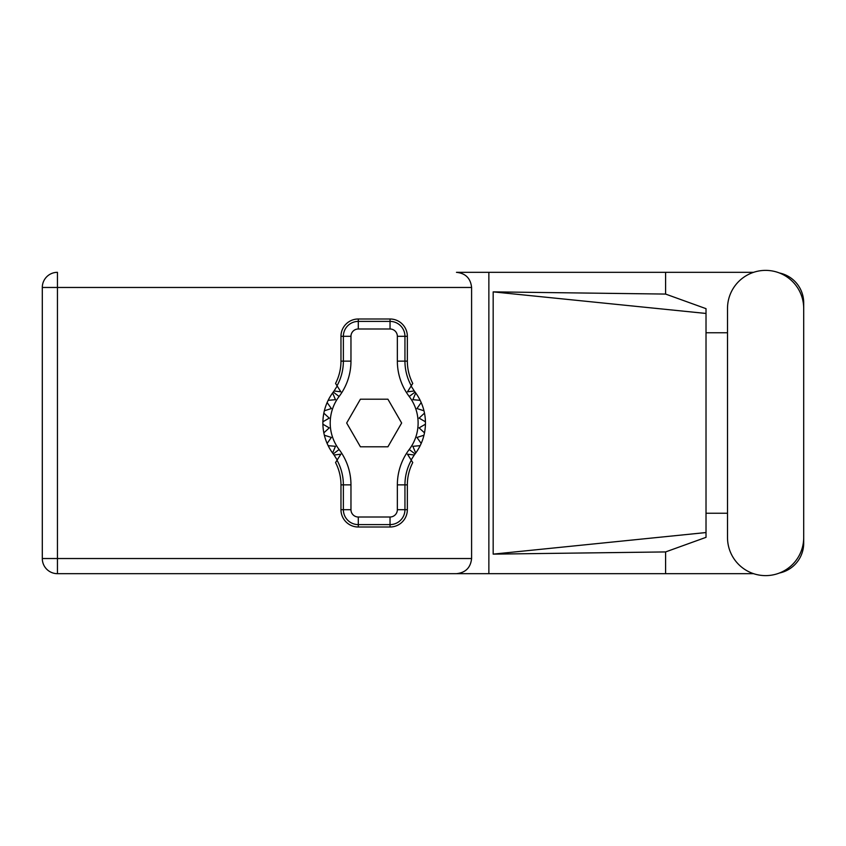 <?xml version="1.0" encoding="UTF-8"?>
<svg xmlns="http://www.w3.org/2000/svg" width="846" height="846" viewBox="0 0 846 846"><rect width="100%" height="100%" fill="white"/><g stroke="black" fill="none" stroke-linecap="round" stroke-linejoin="round"><path stroke-width="1.27" d="M753.564 272.327L456.459 272.327C465.586 273.29 470.63 278.345 471.592 287.471L471.592 558.529C470.63 567.655 465.586 572.71 456.459 573.673L57.443 573.673L488.861 573.673L488.861 272.327L456.459 272.327M727.507 537.527A38.091 38.091 0 0 0 765.609 575.618A38.091 38.091 0 0 0 803.7 537.527L803.7 308.473A38.091 38.091 0 0 0 765.609 270.382A38.091 38.091 0 0 0 727.507 308.473L727.507 537.527M753.564 573.673L488.861 573.673M779.452 573.017A30.519 30.519 0 0 0 803.7 543.143L803.7 513.247M727.507 513.247L706.019 513.247M665.591 573.673L665.591 551.93L706.019 537.337L706.019 308.663L665.591 294.07L493.176 291.87L706.019 313.454M779.452 272.983A30.519 30.519 0 0 1 803.7 302.857L803.7 332.753M665.591 272.327L665.591 294.07M706.019 332.753L727.507 332.753M665.591 551.93L493.176 554.13L493.176 291.87M57.443 573.673L57.443 558.529L42.3 558.529A15.143 15.143 0 0 0 57.443 573.673A15.143 15.143 0 0 1 42.3 558.529L42.3 287.471A15.143 15.143 0 0 1 57.443 272.327L57.443 558.529L471.592 558.529M706.019 520.681L706.019 325.319M493.176 554.13L706.019 532.546M337.194 459.97L334.054 455.011A51.278 51.278 0 0 0 333.261 453.932A51.278 51.278 0 0 1 332.605 453.044L335.471 446.318L332.605 453.044A51.278 51.278 0 0 1 328.153 445.662L335.471 446.318L328.153 445.662A51.278 51.278 0 0 1 327.127 443.441L331.357 437.445L327.127 443.441A51.278 51.278 0 0 1 324.356 435.225L331.357 437.445L324.356 435.225A51.278 51.278 0 0 1 322.897 424.216L329.253 427.886L322.897 424.216A51.278 51.278 0 0 1 322.897 421.784L329.253 418.114L323.838 413.155A51.278 51.278 0 0 1 324.356 410.775L331.357 408.555L327.127 402.559A51.278 51.278 0 0 1 328.153 400.338L335.471 399.682L332.605 392.956A51.278 51.278 0 0 1 333.261 392.068A51.278 51.278 0 0 0 334.054 390.989L340.853 391.814L335.555 383.439A48.613 48.613 0 0 0 340.97 361.136L343.37 361.136L343.37 336.306A14.921 14.921 0 0 1 358.292 321.395L390.038 321.395A14.921 14.921 0 0 1 404.948 336.306L404.948 361.136A51.014 51.014 0 0 0 411.293 385.776L412.763 383.439A48.613 48.613 0 0 1 407.349 361.136L407.349 336.306L397.356 336.306A7.328 7.328 0 0 0 390.038 328.988L358.292 328.988A7.328 7.328 0 0 0 350.963 336.306L350.963 361.136A58.607 58.607 0 0 1 339.098 396.488A43.96 43.96 0 0 0 339.098 449.512A58.607 58.607 0 0 1 350.963 484.864L350.963 509.694A7.328 7.328 0 0 0 358.292 517.012L390.038 517.012A7.328 7.328 0 0 0 397.356 509.694L397.356 484.864A58.607 58.607 0 0 1 409.221 449.512A43.96 43.96 0 0 0 409.221 396.488A58.607 58.607 0 0 1 397.356 361.136L397.356 336.306M350.963 336.306L340.97 336.306L340.97 361.136M340.97 336.306A17.311 17.311 0 0 1 358.292 318.995L358.292 328.988M390.038 328.988L390.038 318.995L358.292 318.995M390.038 318.995A17.311 17.311 0 0 1 407.349 336.306M411.293 385.776L407.465 391.814L414.265 390.989A51.278 51.278 0 0 0 415.069 392.068A51.278 51.278 0 0 1 425.432 424.216L419.077 427.886L424.491 432.845A51.278 51.278 0 0 1 423.962 435.225L416.962 437.445L421.192 443.441A51.278 51.278 0 0 1 420.166 445.662L412.859 446.318L415.714 453.044A51.278 51.278 0 0 1 415.069 453.932A51.278 51.278 0 0 0 414.265 455.011L411.135 459.97M420.166 400.338L412.859 399.682L415.714 392.956L412.859 399.682L420.166 400.338M425.432 421.784L419.077 418.114L424.491 413.155L419.077 418.114L425.432 421.784M423.962 410.775L416.962 408.555L421.192 402.559L416.962 408.555L423.962 410.775M329.253 427.886L323.838 432.845L329.253 427.886M414.265 455.011L407.465 454.186L412.763 462.561A48.613 48.613 0 0 0 407.349 484.864L404.948 484.864L404.948 509.694A14.921 14.921 0 0 1 390.038 524.605L358.292 524.605A14.921 14.921 0 0 1 343.37 509.694L343.37 484.864A51.014 51.014 0 0 0 337.025 460.224L335.555 462.561A48.613 48.613 0 0 1 340.97 484.864L340.97 509.694L350.963 509.694M397.356 509.694L407.349 509.694L407.349 484.864M407.349 509.694A17.311 17.311 0 0 1 390.038 527.005L390.038 517.012M358.292 517.012L358.292 527.005L390.038 527.005M358.292 527.005A17.311 17.311 0 0 1 340.97 509.694M425.432 424.216A51.278 51.278 0 0 1 424.491 432.845L419.077 427.886L425.432 424.216M423.962 435.225A51.278 51.278 0 0 1 421.192 443.441L416.962 437.445L423.962 435.225M420.166 445.662A51.278 51.278 0 0 1 415.714 453.044L412.859 446.318L420.166 445.662M323.838 413.155A51.278 51.278 0 0 0 322.897 421.784L329.253 418.114L323.838 413.155M327.127 402.559A51.278 51.278 0 0 0 324.356 410.775L331.357 408.555L327.127 402.559M332.605 392.956A51.278 51.278 0 0 0 328.153 400.338L335.471 399.682L332.605 392.956M334.054 390.989L337.194 386.03M414.265 390.989L411.135 386.03M401.649 423L387.912 399.196L360.417 399.196L346.67 423L360.417 446.804L387.912 446.804L401.649 423M337.025 385.776A51.014 51.014 0 0 0 343.37 361.136L350.963 361.136M411.293 460.224A51.014 51.014 0 0 0 404.948 484.864L397.356 484.864M334.054 455.011L340.853 454.186L337.025 460.224M471.592 287.471L42.3 287.471M397.356 361.136L407.349 361.136M415.069 392.068L409.221 396.488M415.069 453.932L409.221 449.512M339.098 449.512L333.261 453.932M339.098 396.488L333.261 392.068M350.963 484.864L340.97 484.864"/></g></svg>
